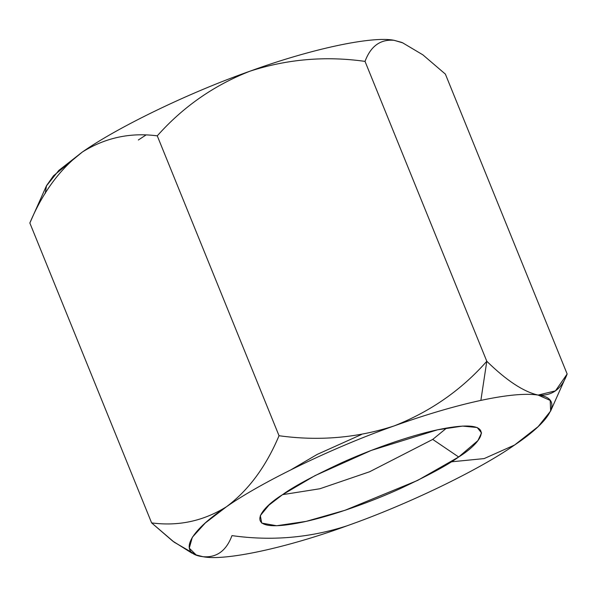 <?xml version="1.0" encoding="UTF-8"?>
<svg xmlns="http://www.w3.org/2000/svg" width="597" height="597" viewBox="0 0 597 597"><rect width="100%" height="100%" fill="white"/><g stroke="black" fill="none" stroke-linecap="round" stroke-linejoin="round"><path stroke-width="0.9" d="M191.973 553.18L172.682 541.069L151.623 522.897C178.533 526.442 203.487 521.062 226.472 506.749C248.501 490.286 266.023 466.615 279.03 435.728C318.805 441.228 357.148 437.967 394.057 425.945C426.139 414.482 455.078 405.967 480.869 400.393L486.801 361.275C461.421 390.02 430.504 411.572 394.057 425.945C430.504 411.572 461.421 390.02 486.801 361.275L365.028 61.387C325.723 55.827 287.381 59.088 250.001 71.177C213.942 85.296 183.025 106.856 157.265 135.84C130.28 132.318 105.326 137.698 82.416 151.981C60.327 168.511 42.805 192.182 29.85 223.009L31.007 220.457M445.377 74.103L567.15 373.991L445.377 74.103L422.855 54.827L402.423 42.7L394.065 40.305C380.379 39.118 370.7 46.148 365.028 61.387L486.801 361.275C506.472 380.528 523.584 391.796 538.113 395.072C551.927 396.192 561.605 389.162 567.15 373.991L555.456 390.863L538.113 395.072C523.584 391.796 506.472 380.528 486.801 361.275L480.869 400.393C506.472 394.953 525.554 393.177 538.113 395.072L550.203 400.408L550.643 410.997L538.203 426.564L514.584 445.019C478.861 470.123 407.333 504.614 346.999 525.823C309.619 537.912 271.277 541.173 231.972 535.613C226.3 550.852 216.621 557.882 202.935 556.695L196.159 554.934L189.271 548.18L192.324 537.27L205.256 523.017L226.472 506.749C262.195 481.645 333.723 447.153 394.057 425.945C357.148 437.967 318.805 441.228 279.03 435.728L157.265 135.84L279.03 435.728C266.023 466.615 248.501 490.286 226.472 506.749C203.487 521.062 178.533 526.442 151.623 522.897L29.85 223.009L151.623 522.897L174.145 542.173L196.159 554.934M195.503 554.658L194.995 554.464M402.938 42.909L394.065 40.305C372.289 35.805 310.798 48.976 250.001 71.177C287.381 59.088 325.723 55.827 365.028 61.387C370.7 46.148 380.379 39.118 394.065 40.305L401.497 42.342M402.423 42.693L394.065 40.305C372.289 35.805 310.798 48.976 250.001 71.177C189.667 92.386 118.139 126.877 82.416 151.981L58.797 170.436L46.357 186.003L29.85 223.009C42.805 192.182 60.327 168.511 82.416 151.981C105.326 137.698 130.28 132.318 157.265 135.84C183.025 106.856 213.942 85.296 250.001 71.177C189.667 92.386 118.139 126.877 82.416 151.981L53.506 175.779L46.506 185.667L45.238 193.495M145.72 135.168L138.34 140.004M202.935 556.695C216.621 557.882 226.3 550.852 231.972 535.613C271.277 541.173 309.619 537.912 346.999 525.823C286.202 548.024 224.711 561.195 202.935 556.695C224.711 561.195 286.202 548.024 346.999 525.823C407.333 504.614 478.861 470.123 514.584 445.019C553.15 419.303 563.195 397.983 538.113 395.072C525.554 393.177 506.472 394.953 480.869 400.393C455.078 405.967 426.139 414.482 394.057 425.945C333.723 447.153 262.195 481.645 226.472 506.749C187.906 532.464 177.861 553.785 202.935 556.695M451.28 461.832L484.145 458.586L514.584 445.019M458.66 456.996C448.108 464.772 428.728 475.272 400.527 488.488C372.506 501.301 332.671 515.838 303.022 522.069C238.71 535.419 259.105 509.04 282.396 494.771C292.948 486.995 312.328 476.496 340.521 463.279C368.55 450.466 408.385 435.929 438.034 429.698C502.346 416.348 481.951 442.728 458.66 456.996L477.921 440.593L481.548 432.944L477.204 427.519L462.571 426.094L437.526 429.81L371.267 450.414L315.007 475.622L282.396 494.771L268.934 505.152L260.329 515.584L261.702 523.084L276.65 525.748L306.164 521.375L345.014 510.286L417.564 480.443L458.66 456.996L432.735 439.414L446.675 428.012L432.735 439.414L369.588 471.772L319.865 488.756L282.568 494.652L319.865 488.756L369.588 471.772L432.735 439.414L458.66 456.996M361.431 434.534L317.179 454.421L291.314 469.585M566.777 374.834L550.643 410.997"/></g></svg>
